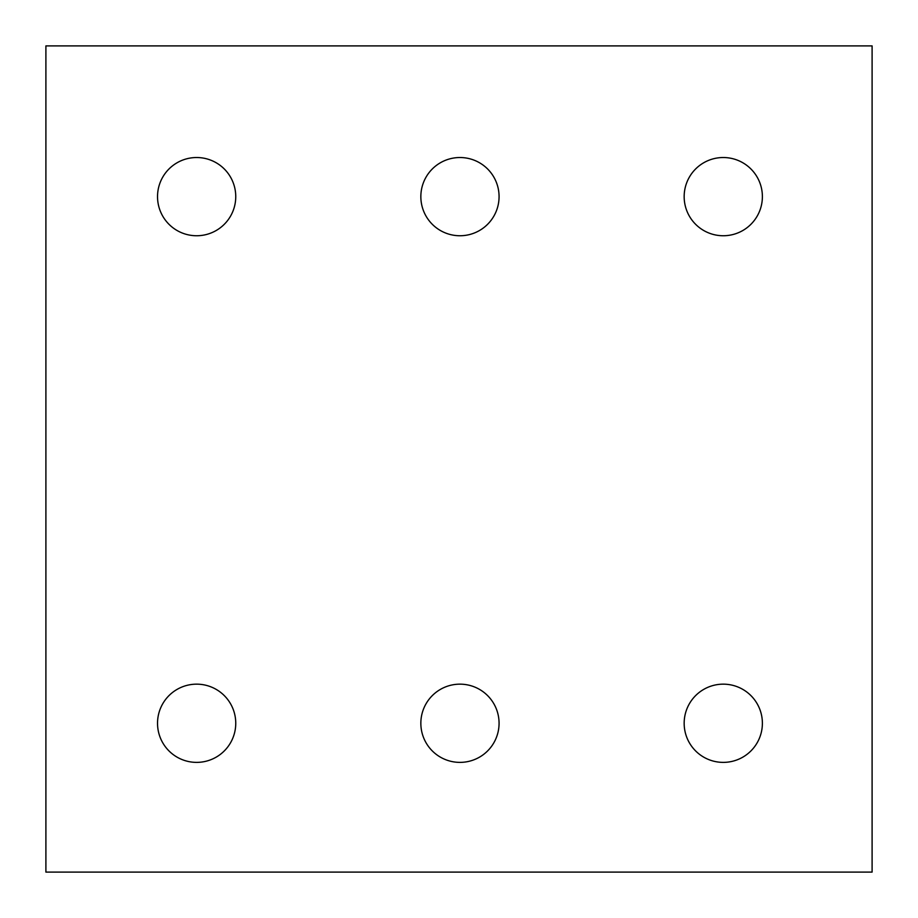 <?xml version="1.0" encoding="UTF-8"?>
<svg xmlns="http://www.w3.org/2000/svg" width="918" height="918" viewBox="0 0 918 918"><rect width="100%" height="100%" fill="white"/><g stroke="black" fill="none" stroke-linecap="round" stroke-linejoin="round"><path stroke-width="1.38" d="M872.1 872.1L45.9 872.1L45.9 45.9L872.1 45.9L872.1 872.1M235.754 196.636A39.118 39.118 0 0 0 177.082 162.761A39.118 39.118 0 0 0 177.082 230.51A39.118 39.118 0 0 0 235.754 196.636M499.071 196.636A39.118 39.118 0 0 0 440.399 162.761A39.118 39.118 0 0 0 440.399 230.51A39.118 39.118 0 0 0 499.071 196.636M762.388 196.636A39.118 39.118 0 0 0 703.716 162.761A39.118 39.118 0 0 0 703.716 230.51A39.118 39.118 0 0 0 762.388 196.636M235.754 723.269A39.118 39.118 0 0 0 177.082 689.395A39.118 39.118 0 0 0 177.082 757.143A39.118 39.118 0 0 0 235.754 723.269M499.071 723.269A39.118 39.118 0 0 0 440.399 689.395A39.118 39.118 0 0 0 440.399 757.143A39.118 39.118 0 0 0 499.071 723.269M762.388 723.269A39.118 39.118 0 0 0 703.716 689.395A39.118 39.118 0 0 0 703.716 757.143A39.118 39.118 0 0 0 762.388 723.269"/></g></svg>
